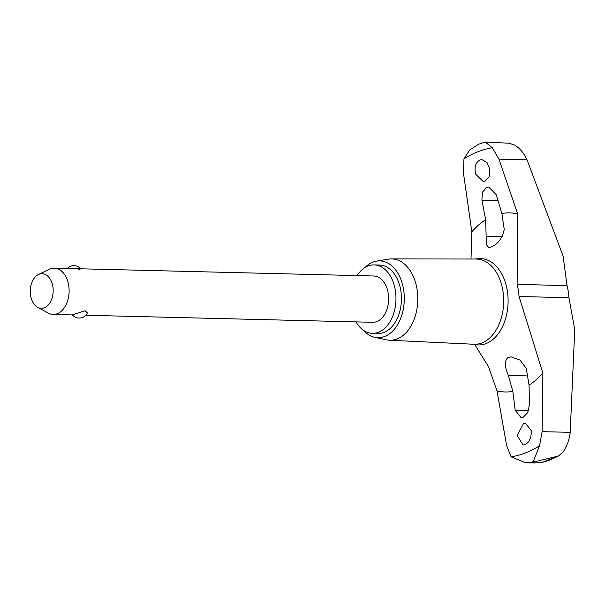 <?xml version="1.0" encoding="UTF-8"?>
<svg xmlns="http://www.w3.org/2000/svg" width="605" height="605" viewBox="0 0 605 605"><rect width="100%" height="100%" fill="white"/><g stroke="black" fill="none" stroke-linecap="round" stroke-linejoin="round"><path stroke-width="0.91" d="M364.838 267.637A38.41 25.455 91.4 0 1 372.945 262.109A38.41 25.455 91.4 0 1 376.597 261.103L388.486 259.159A40.671 26.945 91.4 0 1 391.427 258.917L476.044 259.023A42.637 28.253 91.4 0 1 503.534 296.268A42.637 28.253 91.4 0 1 481.966 342.922A42.637 28.253 91.4 0 1 473.949 344.268L389.431 340.222A40.671 26.945 91.4 0 1 386.504 339.836L374.729 337.31A38.41 25.455 91.4 0 1 363.302 330.201M535.486 461.585L558.506 455.981L563.368 451.829C567.067 445.908 569.343 439.411 570.197 432.341L574.75 329.672L568.957 297.728A46.32 30.696 -88.6 0 0 568.269 291.557A46.32 30.696 -88.6 0 0 567.036 285.605L563.081 256.021L527.038 159.849C524.006 153.231 519.929 148.331 514.794 145.147L508.971 143.241L485.127 142.001L492.349 147.749L498.959 159.16L517.668 213.951L517.116 284.38A46.32 30.696 91.4 0 1 518.349 290.332A46.32 30.696 91.4 0 1 519.037 296.503L542.866 373.066L542.118 431.652L539.554 445.794L533.27 461.532L535.486 461.585A164.794 109.195 91.4 0 1 534.533 461.963A164.794 109.195 91.4 0 1 533.58 462.326L525.768 462.787L511.157 456.858L506.597 445.499L497.038 390.928L488.507 366.698L474.736 344.525M533.27 461.532A164.794 109.195 91.4 0 1 532.317 461.91A164.794 109.195 91.4 0 1 531.371 462.273M475.666 174.142C474.123 167.23 475.545 162.495 479.924 159.947L481.898 159.599L486.942 162.412L489.816 169.211L489.12 176.698L485.127 181.152L483.145 181.5L475.666 174.142M481.905 200.142L482.457 192.186L486.654 187.391L488.666 187.036L496.206 194.568L501.878 213.467L504.23 229.371C502.483 238.294 498.021 244.223 490.844 247.15L488.78 247.604L486.397 244.586L485.641 219.796L481.905 200.142L497.998 200.542M471.015 259.016L471.832 231.813L463.445 173L463.952 158.812A155.561 103.077 91.4 0 1 477.912 151.764A155.561 103.077 91.4 0 1 492.349 147.749M525.019 444.69L523.106 445.038L517.146 435.479L523.522 423.576L525.427 423.228L531.198 430.548C531.568 437.43 529.504 442.142 525.019 444.69M539.554 445.794A155.561 103.077 91.4 0 1 525.594 452.842A155.561 103.077 91.4 0 1 511.157 456.858M515.18 410.228L512.828 391.412L508.397 375.455C504.389 366.396 504.358 360.361 508.291 357.351L511.172 356.912L520.005 360.088L526.267 368.49L529.057 385.09L529.481 404.654L527.741 412.587L523.083 417.367L521.139 417.722L515.18 410.228L528.581 410.561M391.427 258.917A40.671 26.945 91.4 0 1 417.654 294.446A40.671 26.945 91.4 0 1 397.077 338.936A40.671 26.945 91.4 0 1 389.431 340.222M376.597 261.103A38.41 25.455 91.4 0 1 403.966 292.359A38.41 25.455 91.4 0 1 384.719 336.456A38.41 25.455 91.4 0 1 374.729 337.31M356.005 321.89A34.243 22.688 -88.6 0 0 372.438 333.378A34.243 22.688 -88.6 0 0 378.526 332.281A34.243 22.688 -88.6 0 0 395.867 295.089A34.243 22.688 -88.6 0 0 374.117 264.914A34.243 22.688 -88.6 0 0 368.029 266.011A34.243 22.688 -88.6 0 0 357.139 275.585M374.117 264.914L379.585 265.05A34.243 22.688 91.4 0 1 401.327 295.217A34.243 22.688 91.4 0 1 383.986 332.417A34.243 22.688 91.4 0 1 377.898 333.514L372.438 333.378M38.417 274.549L49.376 269.263A23.164 15.344 91.4 0 1 50.223 268.892A23.164 15.344 91.4 0 1 54.344 268.151A23.164 15.344 91.4 0 1 69.053 288.555A23.164 15.344 91.4 0 1 57.324 313.715A23.164 15.344 91.4 0 1 53.21 314.456A23.164 15.344 91.4 0 1 48.294 313.103L37.616 307.279A17.295 11.457 -88.6 0 0 44.354 307.741A17.295 11.457 -88.6 0 0 52.862 286.657A17.295 11.457 -88.6 0 0 39.053 274.269A17.295 11.457 -88.6 0 0 38.417 274.549A17.295 11.457 -88.6 0 0 30.25 290.725A17.295 11.457 -88.6 0 0 37.616 307.279M67.208 268.461A9.12 9.12 0 0 1 80.677 268.794L373.845 275.993A23.164 15.344 91.4 0 1 388.561 296.397A23.164 15.344 91.4 0 1 376.832 321.565A23.164 15.344 91.4 0 1 372.71 322.299L85.781 315.258M53.21 314.456L72.32 314.925A9.12 9.12 0 0 0 87.407 312.921L85.101 310.766L74.604 314.139C71.609 314.918 71.587 315.167 74.536 314.887M78.385 269.58C81.388 268.801 81.41 268.552 78.453 268.839L54.344 268.151M463.952 158.812L469.684 149.927L478.684 144.209L485.127 142.001M541.959 462.454L534.442 462.999L533.58 462.326M474.948 259.023L477.867 258.683A43.205 28.632 91.4 0 1 507.33 290.899A43.205 28.632 91.4 0 1 486.095 343.564A43.205 28.632 91.4 0 1 475.757 344.699L476.286 344.835M471.839 231.813A89.563 59.343 91.4 0 1 485.641 219.796M512.828 391.412A89.563 59.343 91.4 0 1 497.038 390.928M558.506 455.981A162.11 107.418 91.4 0 1 550.187 459.762A162.11 107.418 91.4 0 1 541.702 462.522M508.397 375.455L528.12 375.939M501.878 213.467A89.563 59.343 91.4 0 1 517.668 213.951M486.359 236.336L502.218 236.729M542.866 373.066A89.563 59.343 91.4 0 1 529.057 385.09M498.959 159.16L527.038 159.849M542.118 431.652L570.197 432.341M519.037 296.503L568.957 297.728M517.116 284.38L567.036 285.605M478.404 258.577L477.867 258.683M525.768 462.787L534.442 462.999M541.853 462.5L559.451 455.61M472.853 344.215L475.757 344.699"/></g></svg>

